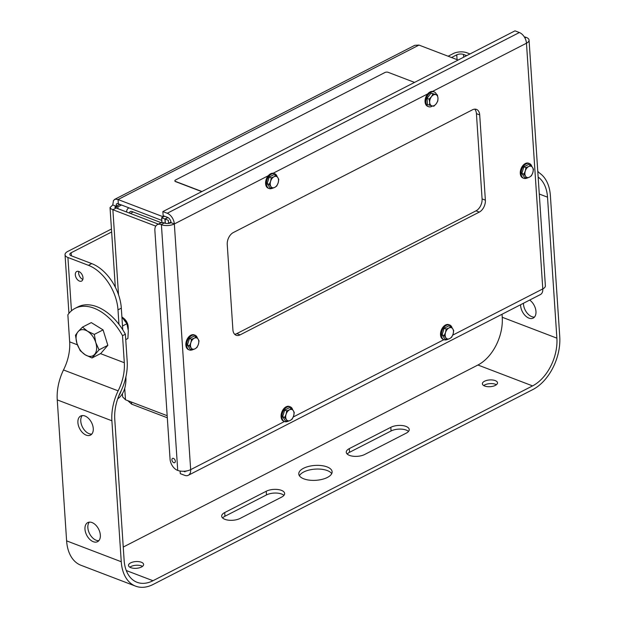 <?xml version="1.0" encoding="UTF-8"?>
<svg xmlns="http://www.w3.org/2000/svg" width="617" height="617" viewBox="0 0 617 617"><rect width="100%" height="100%" fill="white"/><g stroke="black" fill="none" stroke-linecap="round" stroke-linejoin="round"><path stroke-width="0.93" d="M161.785 222.621L161.793 217.678M163.389 216.86L118.055 199.538L115.433 199.114L113.489 200.425L112.764 204.952L116.181 206.263L114.793 207.243L116.189 208.022L112.872 209.726L155.769 226.123M167.168 415.704L125.49 399.785L122.652 396.878L122.397 393.723M116.189 208.022L158.345 224.125M131.514 402.083L131.645 404.15L167.307 417.771M114.639 199.376L414.809 45.311L418.982 45.087L458.123 60.042M121.503 205.014L117.87 206.872L116.181 206.225L116.305 208.06L116.335 204.104L117.168 203.517L118.341 203.803L161.631 220.346M127.842 400.68L131.645 404.15M112.764 204.952L110.034 207.559L110.59 208.615L112.872 209.726L118.51 294.702M118.341 203.803L118.055 199.538L418.982 45.087M75.313 274.835A5.368 3.34 62.8 0 1 76.701 271.526A5.368 3.34 62.8 0 1 82.13 274.773A5.368 3.34 62.8 0 1 81.606 281.074A5.368 3.34 62.8 0 1 77.657 279.863A5.368 3.34 62.8 0 1 75.313 274.835M78.783 271.488A5.368 3.34 -117.2 0 0 78.637 273.13A5.368 3.34 -117.2 0 0 82.848 279.408M466.668 55.653L463.498 54.443A4.774 2.129 -3.8 0 0 456.757 54.844L451.536 57.528M469.992 53.949L466.814 52.738A9.548 4.257 -3.8 0 0 453.341 53.54L448.119 56.224M111.453 229.015L67.731 251.458A9.548 4.257 -3.8 0 0 65.04 254.705A9.548 4.257 -3.8 0 0 67.916 257.482L88.408 265.31A38.185 23.785 62.8 0 1 118.001 309.85L118.958 324.318M118.001 309.85L121.318 308.145A38.185 23.785 -117.2 0 0 91.732 263.606L71.24 255.777A4.774 2.129 176.2 0 1 69.798 254.389A4.774 2.129 176.2 0 1 71.148 252.762L111.654 231.977M121.318 308.145L122.752 329.748M117.716 398.821A38.185 23.785 -117.2 0 0 125.883 376.918M121.256 390.499A38.185 23.785 62.8 0 1 118.85 395.79M117.87 206.872L117.994 208.708M119.806 204.366L116.181 206.225M180.102 471.033L180.28 473.655L184.653 475.321A9.162 5.707 -117.2 0 0 188.293 475.291A9.162 5.707 -117.2 0 0 190.661 469.645A9.162 4.088 176.2 0 1 177.727 470.416L177.457 470.308A9.548 5.946 62.8 0 1 170.061 459.171L154.875 230.527A9.548 5.946 62.8 0 1 157.343 224.642A9.548 5.946 62.8 0 1 161.137 224.611L161.407 224.711A9.162 4.088 -3.8 0 0 174.341 223.948L171.063 222.691A4.581 2.044 -3.8 0 1 164.6 223.076L164.323 222.968A9.548 5.946 -117.2 0 0 160.536 223.007L157.343 224.642M268.241 175.752L174.341 223.948A9.162 5.707 -117.2 0 0 167.246 213.258L162.873 211.585L514.994 30.85L519.367 32.524A9.162 5.707 62.8 0 1 526.471 43.213A9.162 4.088 -3.8 0 0 529.054 40.097A9.162 4.088 -3.8 0 0 526.293 37.429L526.016 37.328A9.548 5.946 -117.2 0 0 524.334 36.943M171.904 459.881A2.383 1.489 62.8 0 1 172.521 458.408A2.383 1.489 62.8 0 1 174.279 458.948A2.383 1.489 62.8 0 1 175.321 461.184A2.383 1.489 62.8 0 1 174.704 462.657A2.383 1.489 62.8 0 1 172.945 462.118A2.383 1.489 62.8 0 1 171.904 459.881M529.054 40.097L545.374 285.802A9.162 4.088 176.2 0 1 542.79 288.91A9.162 5.707 62.8 0 1 540.415 294.556L188.293 475.291M186.195 471.218A4.581 2.854 -117.2 0 0 186.589 470.948M162.873 211.585L163.143 215.68L167.516 217.346A4.581 2.854 62.8 0 1 171.063 222.691M485.371 200.163A9.548 6.139 -69.1 0 1 479.293 212.094L240.113 334.861A9.548 6.139 -69.1 0 1 236.134 335.255A9.548 6.139 -69.1 0 1 232.902 329.748L227.241 244.494A9.548 6.139 -69.1 0 1 233.319 232.555L472.499 109.795A9.548 6.139 -69.1 0 1 476.471 109.402A9.548 6.139 -69.1 0 1 479.702 114.909L485.371 200.163L482.085 198.905L476.424 113.659A9.548 6.139 110.9 0 0 474.689 109.147M234.637 334.252A9.548 6.139 110.9 0 0 236.828 333.604L476.008 210.844A9.548 6.139 110.9 0 0 482.085 198.905M167.978 217.562L165.063 219.058L168.341 220.315L168.534 223.292M185 471.164L185.046 471.812L183.588 471.257M165.063 219.058L165.341 223.3M170.986 222.043L168.233 223.454M104.327 349.384A14.322 8.916 62.8 0 1 104.296 349.415L100.795 353.472L92.01 357.983L85.215 354.798A14.322 8.916 -117.2 0 0 94.64 354.366A14.322 8.916 -117.2 0 0 95.782 342.574A14.322 8.916 -117.2 0 0 87.506 331.213L94.301 334.399L95.782 342.574L99.052 349.839L92.01 357.983M128.228 327.642L128.159 326.524A7.743 4.82 -117.2 0 0 124.117 318.657L123.253 317.948A9.548 5.946 62.8 0 1 128.228 327.642A9.548 5.946 62.8 0 1 128.189 329.409M121.911 317.015A9.548 5.946 62.8 0 1 123.253 317.948M78.089 331.645L82.501 327.11L87.506 331.213A14.322 8.916 -117.2 0 0 78.089 331.645A14.322 8.916 -117.2 0 0 76.94 343.438L75.459 335.262L78.089 331.645M80.21 350.695L76.94 343.438A14.322 8.916 -117.2 0 0 85.215 354.798L80.21 350.695M94.301 334.399L103.085 329.894L97.185 326.246L91.285 322.606L82.501 327.11M103.085 329.894L107.836 345.327L104.312 349.399M107.836 345.327L99.052 349.839M125.737 339.605L127.904 338.494L128.305 330.65L126.925 323.724L121.911 317.076M122.505 325.992L126.925 323.724M161.268 222.722L131.945 211.515A3.887 2.422 -117.2 0 0 130.395 211.531A3.887 2.422 -117.2 0 0 129.423 213.081M129.038 207.89A7.782 4.843 -117.2 0 0 128.621 208.068A7.782 4.843 -117.2 0 0 126.593 211.993M93.26 428.507A10.728 6.687 62.8 0 1 90.483 435.116A10.728 6.687 62.8 0 1 79.639 428.622A10.728 6.687 62.8 0 1 80.68 416.028A10.728 6.687 62.8 0 1 88.578 418.442A10.728 6.687 62.8 0 1 93.26 428.507M82.262 415.573A10.728 6.687 -117.2 0 0 82.508 427.149A10.728 6.687 -117.2 0 0 91.771 434.098M529.687 300.07A10.728 6.687 62.8 0 1 535.965 311.477A10.728 6.687 62.8 0 1 533.188 318.094A10.728 6.687 62.8 0 1 524.967 315.341A10.728 6.687 62.8 0 1 520.586 304.736M523.455 303.263A10.728 6.687 -117.2 0 0 523.478 304.142A10.728 6.687 -117.2 0 0 534.476 317.069M100.34 535.07A10.728 6.687 62.8 0 1 97.563 541.68A10.728 6.687 62.8 0 1 86.712 535.194A10.728 6.687 62.8 0 1 87.761 522.591A10.728 6.687 62.8 0 1 95.658 525.005A10.728 6.687 62.8 0 1 100.34 535.07M89.342 522.136A10.728 6.687 -117.2 0 0 89.588 533.713A10.728 6.687 -117.2 0 0 98.851 540.662M406.194 433.173L364.655 454.498A10.736 4.789 176.2 0 1 353.086 456.233A10.736 4.789 176.2 0 1 346.253 452.269A10.736 4.789 176.2 0 1 349.284 448.621L390.823 427.303A10.736 4.789 176.2 0 1 402.392 425.56A10.736 4.789 176.2 0 1 409.225 429.525A10.736 4.789 176.2 0 1 406.194 433.173M408.516 431.422A10.736 4.789 -3.8 0 0 391.07 430.982L349.53 452.307A10.736 4.789 -3.8 0 0 347.209 454.058M281.607 497.125L240.082 518.434A10.736 4.789 176.2 0 1 228.514 520.177A10.736 4.789 176.2 0 1 221.68 516.213A10.736 4.789 176.2 0 1 224.711 512.565L266.236 491.248A10.736 4.789 176.2 0 1 277.812 489.505A10.736 4.789 176.2 0 1 284.638 493.477A10.736 4.789 176.2 0 1 281.607 497.125M283.936 495.366A10.736 4.789 -3.8 0 0 266.482 494.934L224.958 516.244A10.736 4.789 -3.8 0 0 222.629 517.995M125.382 334.221L122.513 335.694A47.733 29.732 -117.2 0 0 75.089 308.361L77.966 306.888A47.733 29.732 62.8 0 1 125.382 334.221L127.179 361.253A42.311 27.194 -69.1 0 1 120.33 392.404L120.947 391.186A38.185 24.541 110.9 0 0 114.762 419.298L124.125 560.267A38.185 24.541 110.9 0 0 137.074 582.301A38.185 24.541 110.9 0 0 152.97 580.728L532.571 385.895A38.185 24.541 110.9 0 0 556.881 338.147L547.518 197.178A38.185 24.541 110.9 0 0 538.155 177.071L538.865 177.58A42.311 27.194 -69.1 0 1 538.155 177.048M123.246 547.055L477.928 365.009A38.185 24.541 110.9 0 0 502.238 317.269L502.037 314.261M495.22 380.604A7.581 3.378 176.2 0 1 497.503 382.81A7.581 3.378 176.2 0 1 492.991 386.25A7.581 3.378 176.2 0 1 484.669 386.018A7.581 3.378 176.2 0 1 482.378 383.813A7.581 3.378 176.2 0 1 486.898 380.373A7.581 3.378 176.2 0 1 495.22 380.604M141.339 562.234A7.581 3.378 176.2 0 1 143.622 564.439A7.581 3.378 176.2 0 1 139.11 567.879A7.581 3.378 176.2 0 1 130.789 567.648A7.581 3.378 176.2 0 1 128.498 565.45A7.581 3.378 176.2 0 1 133.017 562.01A7.581 3.378 176.2 0 1 141.339 562.234M303.819 478.838A16.705 7.45 176.2 0 1 298.775 473.979A16.705 7.45 176.2 0 1 308.731 466.398A16.705 7.45 176.2 0 1 327.072 466.907A16.705 7.45 176.2 0 1 332.116 471.766A16.705 7.45 176.2 0 1 322.159 479.347A16.705 7.45 176.2 0 1 303.819 478.838M537.769 171.279A38.185 24.541 110.9 0 0 540.723 173.932L539.991 173.416A42.311 27.194 -69.1 0 1 550.387 195.705L559.75 336.674A42.311 27.194 -69.1 0 1 532.818 389.574L153.209 584.415A42.311 27.194 -69.1 0 1 135.601 586.15A42.311 27.194 -69.1 0 1 121.256 561.74L111.893 420.771A42.311 27.194 -69.1 0 1 118.742 389.628L118.125 390.839A38.185 24.541 110.9 0 0 124.31 362.727L122.513 335.694M496.4 384.73A7.581 3.378 -3.8 0 0 483.728 385.571M142.519 566.367A7.581 3.378 -3.8 0 0 129.848 567.208M331.715 473.64A16.705 7.45 -3.8 0 0 327.318 470.586A16.705 7.45 -3.8 0 0 310.937 469.653A16.705 7.45 -3.8 0 0 299.422 475.784M75.089 308.361A47.733 29.732 -117.2 0 0 67.862 314.809L69.659 341.849L77.403 344.81M135.601 586.15L80.958 565.272A42.311 27.194 -69.1 0 1 66.613 540.862L57.25 399.893A42.311 27.194 -69.1 0 1 63.489 369.961L118.125 390.839M63.482 369.961A38.185 24.541 110.9 0 0 69.659 341.849M165.202 223.269L164.924 219.004L167.855 217.5M161.963 222.598L161.646 217.755L164.924 219.004M161.646 217.755L164.6 216.235M201.952 191.525L175.56 181.444A2.291 1.018 176.2 0 1 174.866 180.781A2.291 1.018 176.2 0 1 175.513 180.002L384.931 72.513A2.291 1.018 176.2 0 1 388.162 72.32L414.555 82.408M174.881 180.866A2.291 1.018 -3.8 0 0 174.881 180.951A2.291 1.018 -3.8 0 0 175.567 181.614L201.759 191.625M525.645 176.362L523.895 174.164L525.291 171.04A5.954 3.825 110.9 0 0 525.645 176.362A5.954 3.825 110.9 0 0 529.417 177.179L526.64 178.259L525.645 176.362M525.931 167.616L528.707 166.536A5.954 3.825 110.9 0 0 525.291 171.04L525.931 167.616L523.879 166.837L528.669 164.377L530.72 165.163L532.471 167.354A5.954 3.825 110.9 0 0 528.707 166.536L530.72 165.163M532.826 172.675L531.422 175.799L529.417 177.179A5.954 3.825 110.9 0 0 532.826 172.675A5.954 3.825 110.9 0 0 532.471 167.354L533.466 169.251L532.826 172.675M523.895 174.164L521.843 173.385L524.589 177.472L526.64 178.259M521.843 173.385L523.879 166.837M526.556 178.228A7.905 5.083 -69.1 0 1 523.81 178.313A7.905 5.083 -69.1 0 1 521.126 173.747A7.905 5.083 -69.1 0 1 523.694 165.942A7.905 5.083 -69.1 0 1 529.448 163.544A7.905 5.083 -69.1 0 1 531.862 166.513M523.81 178.313L522.961 177.989A7.905 5.083 -69.1 0 1 520.278 173.423A7.905 5.083 -69.1 0 1 522.846 165.618A7.905 5.083 -69.1 0 1 528.599 163.22L529.448 163.544M445.898 337.784L444.147 335.594L445.543 332.47A5.954 3.825 110.9 0 0 445.898 337.784A5.954 3.825 110.9 0 0 449.67 338.602L446.893 339.689L445.898 337.784M446.184 329.046L448.96 327.966A5.954 3.825 110.9 0 0 445.543 332.47L446.184 329.046L444.132 328.267L448.921 325.807L450.973 326.594L452.724 328.784A5.954 3.825 110.9 0 0 448.96 327.966L450.973 326.594M453.079 334.106L451.683 337.229L449.67 338.602A5.954 3.825 110.9 0 0 453.079 334.106A5.954 3.825 110.9 0 0 452.724 328.784L453.719 330.681L453.079 334.106M444.147 335.594L442.096 334.815L444.842 338.903L446.893 339.689M442.096 334.815L444.132 328.267M446.808 339.659A7.905 5.083 -69.1 0 1 444.063 339.736A7.905 5.083 -69.1 0 1 441.379 335.178A7.905 5.083 -69.1 0 1 443.947 327.365A7.905 5.083 -69.1 0 1 449.7 324.974A7.905 5.083 -69.1 0 1 452.114 327.943M444.063 339.736L443.214 339.412A7.905 5.083 -69.1 0 1 440.53 334.854A7.905 5.083 -69.1 0 1 443.099 327.041A7.905 5.083 -69.1 0 1 448.852 324.65L449.7 324.974M436.211 103.779L433.859 106.232L432.07 105.908A5.954 3.825 110.9 0 0 436.211 103.779A5.954 3.825 110.9 0 0 437.977 98.111L437.8 101.034L436.211 103.779M429.509 105.291L429.687 102.36A5.954 3.825 110.9 0 0 432.07 105.908L427.458 104.504L427.049 98.365L430.99 93.167L437.391 94.887L437.977 98.111A5.954 3.825 110.9 0 0 435.602 94.563L437.391 94.887M429.1 99.144L431.453 96.692A5.954 3.825 110.9 0 0 429.687 102.36L429.1 99.144L427.049 98.365M433.041 93.946L435.602 94.563A5.954 3.825 110.9 0 0 431.453 96.692L433.041 93.946L430.99 93.167M432.494 105.993A7.905 5.083 -69.1 0 1 431.869 106.363A7.905 5.083 -69.1 0 1 428.584 106.687A7.905 5.083 -69.1 0 1 426.023 99.838A7.905 5.083 -69.1 0 1 430.936 92.249A7.905 5.083 -69.1 0 1 434.221 91.925A7.905 5.083 -69.1 0 1 436.535 94.563M428.584 106.687L427.735 106.363A7.905 5.083 -69.1 0 1 425.175 99.514A7.905 5.083 -69.1 0 1 430.088 91.925A7.905 5.083 -69.1 0 1 433.373 91.601L434.221 91.925M270.963 186.581L269.213 184.39L270.616 181.259A5.954 3.825 110.9 0 0 270.963 186.581A5.954 3.825 110.9 0 0 274.735 187.398L271.958 188.478L270.963 186.581M271.256 177.843L274.025 176.755A5.954 3.825 110.9 0 0 270.616 181.259L271.256 177.843L269.205 177.056L273.987 174.603L276.038 175.382L277.797 177.573A5.954 3.825 110.9 0 0 274.025 176.755L276.038 175.382M278.144 182.894L276.748 186.025L274.735 187.398A5.954 3.825 110.9 0 0 278.144 182.894A5.954 3.825 110.9 0 0 277.797 177.573L278.784 179.478L278.144 182.894M269.213 184.39L267.161 183.604L269.907 187.699L271.958 188.478M267.161 183.604L269.205 177.056M271.881 188.447A7.905 5.083 -69.1 0 1 269.128 188.532A7.905 5.083 -69.1 0 1 266.444 183.974A7.905 5.083 -69.1 0 1 269.02 176.161A7.905 5.083 -69.1 0 1 274.773 173.763A7.905 5.083 -69.1 0 1 277.18 176.732M269.128 188.532L268.279 188.208A7.905 5.083 -69.1 0 1 265.603 183.65A7.905 5.083 -69.1 0 1 268.171 175.837A7.905 5.083 -69.1 0 1 273.925 173.439L274.773 173.763M286.442 419.629L284.692 417.439L286.095 414.308A5.954 3.825 110.9 0 0 286.442 419.629A5.954 3.825 110.9 0 0 290.214 420.447L287.437 421.527L286.442 419.629M286.735 410.891L289.504 409.804A5.954 3.825 110.9 0 0 286.095 414.308L286.735 410.891L284.684 410.104L289.466 407.652L291.517 408.431L293.276 410.621A5.954 3.825 110.9 0 0 289.504 409.804L291.517 408.431M293.623 415.943L292.227 419.074L290.214 420.447A5.954 3.825 110.9 0 0 293.623 415.943A5.954 3.825 110.9 0 0 293.276 410.621L294.263 412.526L293.623 415.943M284.692 417.439L282.64 416.652L285.386 420.748L287.437 421.527M282.64 416.652L284.684 410.104M287.36 421.496A7.905 5.083 -69.1 0 1 284.607 421.581A7.905 5.083 -69.1 0 1 281.923 417.023A7.905 5.083 -69.1 0 1 284.499 409.21A7.905 5.083 -69.1 0 1 290.252 406.811A7.905 5.083 -69.1 0 1 292.659 409.788M284.607 421.581L283.758 421.257A7.905 5.083 -69.1 0 1 281.082 416.699A7.905 5.083 -69.1 0 1 283.65 408.886A7.905 5.083 -69.1 0 1 289.404 406.487L290.252 406.811M191.216 348.011L189.465 345.821L190.869 342.69A5.954 3.825 110.9 0 0 191.216 348.011A5.954 3.825 110.9 0 0 194.987 348.829L192.211 349.908L191.216 348.011M191.509 339.273L194.278 338.185A5.954 3.825 110.9 0 0 190.869 342.69L191.509 339.273L189.458 338.486L194.239 336.026L196.291 336.813L198.049 339.003A5.954 3.825 110.9 0 0 194.278 338.185L196.291 336.813M198.396 344.325L197 347.448L194.987 348.829A5.954 3.825 110.9 0 0 198.396 344.325A5.954 3.825 110.9 0 0 198.049 339.003L199.036 340.9L198.396 344.325M189.465 345.821L187.414 345.034L190.159 349.122L192.211 349.908M187.414 345.034L189.458 338.486M192.134 349.878A7.905 5.083 -69.1 0 1 189.38 349.962A7.905 5.083 -69.1 0 1 186.696 345.397A7.905 5.083 -69.1 0 1 189.272 337.592A7.905 5.083 -69.1 0 1 195.026 335.193A7.905 5.083 -69.1 0 1 197.432 338.162M189.38 349.962L188.532 349.638A7.905 5.083 -69.1 0 1 185.856 345.08A7.905 5.083 -69.1 0 1 188.424 337.268A7.905 5.083 -69.1 0 1 194.178 334.869L195.026 335.193M124.727 388.294L125.49 399.785M463.498 54.443L463.676 57.188M91.732 263.606L88.408 265.31M67.916 257.482L71.456 310.806M71.148 252.762L71.348 255.816M457.074 59.641L456.757 54.844M161.137 224.611L164.323 222.968M524.89 37.907L526.016 37.328M452.708 335.147L542.79 288.91L526.471 43.213L432.579 91.401M177.727 470.416L161.407 224.711M174.341 223.948L190.661 469.645L284.437 421.519M293.252 416.992L443.893 339.674M167.246 213.258L519.367 32.524M427.697 93.907L273.123 173.246M476.008 210.844L479.293 212.094M236.828 333.604L240.113 334.861M476.424 113.659L479.702 114.909M133.172 211.986L130.349 213.436M391.07 430.982L390.823 427.303M349.53 452.307L349.284 448.621M266.482 494.934L266.236 491.248M224.958 516.244L224.711 512.565M477.928 365.009L532.571 385.895M126.277 570.532L152.97 580.728M66.613 540.862L121.256 561.74M57.25 399.893L111.893 420.771M100.486 353.626L124.31 362.727M502.238 317.269L556.881 338.147M539.281 194.031L547.518 197.178M115.317 287.16L110.027 207.559M68.934 313.39L65.04 254.705"/></g></svg>
